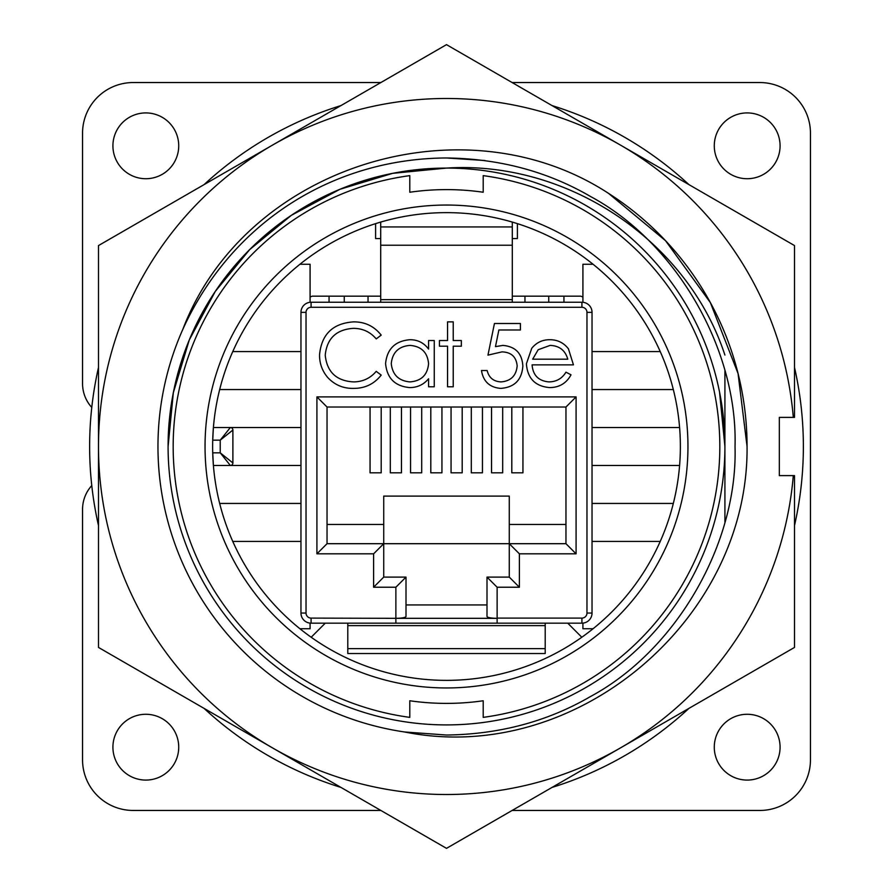 <?xml version="1.0" encoding="UTF-8"?>
<svg xmlns="http://www.w3.org/2000/svg" width="893" height="893" viewBox="0 0 893 893"><rect width="100%" height="100%" fill="white"/><g stroke="black" fill="none" stroke-linecap="round" stroke-linejoin="round"><path stroke-width="1.34" d="M182.808 329.383C244.995 166.176 462.741 98.219 608.49 193.334L665.575 240.73L710.359 302.593L738.053 373.508L747.061 446.5C748.769 619.418 575.505 766.473 404.529 731.97L446.5 735.028C499.656 734.325 547.744 721.444 590.764 696.373C676.302 650.283 737.875 543.625 735.028 446.5C737.875 349.375 676.302 242.717 590.764 196.627C547.744 171.556 499.656 158.675 446.5 157.972C331.638 158.563 230.93 223.585 182.808 329.383A288.528 288.528 0 0 0 404.529 731.97M608.49 193.334L665.575 240.73L710.359 302.593L738.053 373.508L747.061 446.5A300.561 300.561 0 0 0 608.49 193.334L665.575 240.73L710.359 302.593L738.053 373.508L747.061 446.5M484.988 160.539L446.5 157.972M272.499 145.112A348.013 348.013 0 0 1 620.501 145.112L446.5 44.65L98.487 245.575L98.487 647.425L446.5 848.35L794.513 647.425L794.513 475.612L793.297 475.612A348.013 348.013 0 0 1 272.499 747.887A348.013 348.013 0 0 1 272.499 145.112M794.513 417.388L794.513 245.575L620.501 145.112A348.013 348.013 0 0 1 793.297 417.388L794.513 417.388M793.297 417.388L779.321 417.388L779.321 475.612L793.297 475.612M512.303 302.236L512.303 222.089M380.697 222.089L380.697 302.236M794.513 525.519A356.876 356.876 0 0 0 794.513 367.481M688.938 184.628A356.876 356.876 0 0 0 552.075 105.597M340.925 105.597A356.876 356.876 0 0 0 204.062 184.628M98.487 367.481A356.876 356.876 0 0 0 98.487 525.519M687.956 446.5A241.456 241.456 0 0 1 446.5 687.956A241.456 241.456 0 0 1 205.044 446.5A241.456 241.456 0 0 1 446.5 205.044A241.456 241.456 0 0 1 687.956 446.5M212.634 446.5A233.866 233.866 0 0 0 446.5 680.366A233.866 233.866 0 0 0 680.366 446.5A233.866 233.866 0 0 0 446.5 212.634A233.866 233.866 0 0 0 212.634 446.5M483.202 717.369A273.347 273.347 0 0 0 483.202 175.631L483.202 192.241A256.894 256.894 0 0 0 409.798 192.241L409.798 175.631A273.347 273.347 0 0 0 409.798 717.369L409.798 700.759A256.894 256.894 0 0 0 483.202 700.759L483.202 717.369M483.202 192.241A256.894 256.894 0 0 0 409.798 192.241M112.92 145.816A32.907 32.907 0 0 0 145.816 178.723A32.907 32.907 0 0 0 178.723 145.816A32.907 32.907 0 0 0 145.816 112.92A32.907 32.907 0 0 0 112.92 145.816M714.277 145.816A32.907 32.907 0 0 0 747.184 178.723A32.907 32.907 0 0 0 780.08 145.816A32.907 32.907 0 0 0 747.184 112.92A32.907 32.907 0 0 0 714.277 145.816M714.277 747.184A32.907 32.907 0 0 0 747.184 780.08A32.907 32.907 0 0 0 780.08 747.184A32.907 32.907 0 0 0 747.184 714.277A32.907 32.907 0 0 0 714.277 747.184M112.92 747.184A32.907 32.907 0 0 0 145.816 780.08A32.907 32.907 0 0 0 178.723 747.184A32.907 32.907 0 0 0 145.816 714.277A32.907 32.907 0 0 0 112.92 747.184M719.568 392.228L724.915 446.5A278.415 278.415 0 0 0 446.5 168.085A278.415 278.415 0 0 0 168.085 446.5L173.331 392.708L189.283 339.954L215.302 291.386L249.638 249.638L291.386 215.302L339.954 189.283L392.708 173.331L446.5 168.085C566.318 160.349 686.929 239.335 724.915 355.057C686.929 239.335 566.318 160.349 446.5 168.085M213.405 465.487L212.724 452.829L220.225 452.829L230.349 465.487L213.405 465.487M306.031 613.045L300.963 613.045A10.124 10.124 0 0 0 311.088 623.169L311.088 618.101A5.057 5.057 0 0 1 306.031 613.045L306.031 312.36A5.057 5.057 0 0 1 311.088 307.292L581.912 307.292L581.912 302.236A10.124 10.124 0 0 1 592.037 312.36L592.037 613.045A10.124 10.124 0 0 1 581.912 623.169L311.088 623.169A10.124 10.124 0 0 1 300.963 613.045L300.963 312.36A10.124 10.124 0 0 1 311.088 302.236L581.912 302.236A10.124 10.124 0 0 1 592.037 312.36L586.969 312.36L586.969 613.045A5.057 5.057 0 0 1 581.912 618.101L497.122 618.101L497.122 623.169M325.264 623.169L311.188 637.245M567.736 623.169L581.812 637.245M380.864 810.453L133.157 810.453A50.622 50.622 0 0 1 82.547 759.843L82.547 509.412A35.43 35.43 0 0 1 91.778 485.558M512.135 810.453L759.843 810.453A50.622 50.622 0 0 0 810.453 759.843L810.453 133.157A50.622 50.622 0 0 0 759.843 82.547L512.135 82.547M380.864 82.547L133.157 82.547A50.622 50.622 0 0 0 82.547 133.157L82.547 383.588A35.43 35.43 0 0 0 91.778 407.442M230.349 427.513A2.534 2.534 0 0 1 232.883 430.046A2.534 2.534 0 0 0 230.349 427.513L220.225 440.171L232.883 430.046L232.883 462.954L220.225 452.829L220.225 440.171L212.724 440.171L213.405 427.513L300.963 427.513M375.596 223.641L375.596 238.554L380.697 238.554M512.303 238.554L517.404 238.554L517.404 223.641M660.24 541.415L592.037 541.415M592.037 427.513L679.595 427.513M673.322 389.549L592.037 389.549M592.037 503.451L673.322 503.451M679.595 465.487L592.037 465.487M592.037 351.585L660.24 351.585M300.963 465.487L230.349 465.487A2.534 2.534 0 0 0 232.883 462.954A2.534 2.534 0 0 1 230.349 465.487M232.76 351.585L300.963 351.585M300.963 389.549L219.678 389.549M724.915 522.26L724.915 446.5A278.415 278.415 0 0 1 446.5 724.915A278.415 278.415 0 0 1 168.085 446.5M409.798 700.759A256.894 256.894 0 0 0 483.202 700.759M724.915 370.74L724.915 446.5M300.963 541.415L232.76 541.415M219.678 503.451L300.963 503.451M582.917 302.281L582.917 264.25L593.041 264.25M593.041 628.75L582.917 628.75L582.917 623.113M310.083 623.113L310.083 628.75L299.959 628.75M299.959 264.25L310.083 264.25L310.083 302.281M204.062 708.372A356.876 356.876 0 0 0 340.925 787.403M552.075 787.403A356.876 356.876 0 0 0 688.938 708.372M565.961 543.692L565.961 407.018L327.039 407.018L327.039 543.692L565.961 543.692L576.085 553.816L519.391 553.816L519.391 587.226L497.122 587.226L497.122 618.324L395.878 618.324L395.878 623.169M327.039 524.459L383.733 524.459L383.733 496.106L509.267 496.106L509.267 524.459L565.961 524.459M347.79 653.531L347.79 648.619L545.21 648.619L545.21 653.531L347.79 653.531M545.21 623.169L545.21 625.625L347.79 625.625L347.79 648.619M347.79 625.625L347.79 623.169M545.21 625.625L545.21 648.619M494.443 323.489L520.407 323.489L520.407 329.986L498.874 329.986L495.47 346.629L502.926 345.401C515.473 346.517 522.115 353.416 522.84 366.097C521.847 379.916 514.491 387.35 500.772 388.388C489.755 387.517 483.325 381.568 481.461 370.539L487.143 370.539C488.94 377.761 493.595 381.545 501.096 381.903C510.941 381.021 516.288 375.674 517.159 365.851C516.266 356.787 511.176 352.132 501.899 351.887L487.958 355.135L494.443 323.489M428.573 340.534L434.255 340.534L434.255 386.769L428.573 386.769L428.573 378.766C423.65 384.637 417.355 387.573 409.686 387.584C394.985 386.234 386.948 378.208 385.575 363.518C387.093 348.929 395.186 340.992 409.865 339.72C417.69 339.686 423.929 342.812 428.573 349.085L428.573 340.534M353.595 321.871C364.98 321.815 374.178 326.224 381.199 335.109L376.232 338.905C370.215 331.85 362.547 328.334 353.237 328.356C336.27 329.539 326.938 338.492 325.219 355.191C327.005 372.068 336.471 380.976 353.628 381.903C362.748 381.813 370.282 378.297 376.232 371.354L381.199 375.116C374.189 383.979 365.014 388.399 353.661 388.388C343.258 388.611 334.562 384.916 327.564 377.326C322.139 370.796 319.46 363.284 319.549 354.767C321.547 334.239 332.888 323.277 353.595 321.871M447.549 340.534L447.549 321.871L453.231 321.871L453.231 340.534L461.346 340.534L461.346 346.205L453.231 346.205L453.231 386.769L447.549 386.769L447.549 346.205L439.445 346.205L439.445 340.534L447.549 340.534M548.949 381.903C556.417 381.78 562.088 378.532 565.972 372.169L571.018 374.814C566.408 383.264 559.286 387.517 549.664 387.584C535.242 386.356 527.484 378.42 526.401 363.775L531.726 348.337C536.358 342.566 542.386 339.697 549.809 339.72C557.5 339.72 563.706 342.756 568.428 348.817L573.451 364.869L532.083 364.869C532.942 375.306 538.568 380.987 548.949 381.903M522.941 407.018L522.941 472.821L511.801 472.821L511.801 407.018M502.692 407.018L502.692 472.821L491.552 472.821L491.552 407.018M482.443 407.018L482.443 472.821L471.303 472.821L471.303 407.018M462.194 407.018L462.194 472.821L451.054 472.821L451.054 407.018M441.946 407.018L441.946 472.821L430.806 472.821L430.806 407.018M421.697 407.018L421.697 472.821L410.557 472.821L410.557 407.018M401.448 407.018L401.448 472.821L390.308 472.821L390.308 407.018M381.199 407.018L381.199 472.821L370.059 472.821L370.059 407.018M486.998 604.941L406.002 604.941M497.122 618.324C491.016 618.213 487.645 617.621 486.998 616.538L486.998 577.101L509.267 577.101L509.267 524.459M406.002 577.101L406.002 616.538C405.355 617.621 401.984 618.213 395.878 618.324L395.878 587.226L406.002 577.101L383.733 577.101L383.733 524.459M395.878 587.226L373.609 587.226L383.733 577.101M486.998 577.101L497.122 587.226M373.609 587.226L373.609 553.816L383.733 543.692M509.267 577.101L519.391 587.226M373.609 553.816L316.915 553.816L327.039 543.692M509.267 543.692L519.391 553.816M316.915 553.816L316.915 396.894L327.039 407.018M316.915 396.894L576.085 396.894L565.961 407.018M380.697 296.163L368.039 296.163L368.039 302.236M329.059 302.236L329.059 296.163L368.039 296.163M524.961 302.236L524.961 296.163L512.303 296.163M524.961 296.163L563.941 296.163L563.941 302.236M428.573 363.752C427.546 352.4 421.34 346.283 409.943 345.401C398.691 346.328 392.462 352.389 391.257 363.585C392.474 374.759 398.691 380.864 409.887 381.903C421.273 381.054 427.501 375.004 428.573 363.752M532.674 359.187L567.781 359.187C565.258 350.357 559.364 345.758 550.099 345.401L538.178 349.732L532.674 359.187M395.878 618.324L311.088 618.101M310.083 297.056A16.197 16.197 0 0 1 312.36 296.163L329.059 296.163M582.917 297.056A16.197 16.197 0 0 0 580.64 296.163L563.941 296.163M586.969 613.045L592.037 613.045A10.124 10.124 0 0 1 581.912 623.169L581.912 618.101M306.031 312.36L300.963 312.36A10.124 10.124 0 0 1 311.088 302.236L311.088 307.292M512.303 226.934L380.697 226.934M581.912 307.292A5.057 5.057 0 0 1 586.969 312.36M576.085 396.894L576.085 553.816M512.303 299.635L380.697 299.635M548.749 302.236L548.749 296.163M344.251 296.163L344.251 302.236M512.303 245.229L380.697 245.229"/></g></svg>
